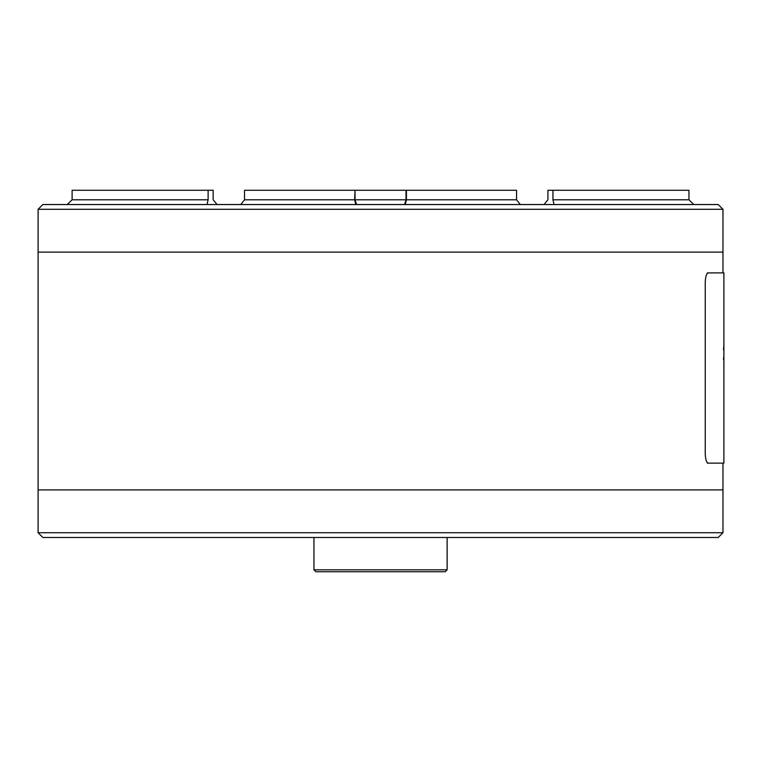 <?xml version="1.0" encoding="UTF-8"?>
<svg xmlns="http://www.w3.org/2000/svg" width="762" height="762" viewBox="0 0 762 762"><rect width="100%" height="100%" fill="white"/><g stroke="black" fill="none" stroke-linecap="round" stroke-linejoin="round"><path stroke-width="1.14" d="M207.035 204.549L208.121 199.796L208.121 190.281L213.16 190.281L213.16 199.796L217.065 204.549M356.568 204.549L355.035 199.796L355.035 190.281L354.635 199.796L355.806 204.549M404.498 204.549L406.032 199.796L406.032 190.281L355.035 190.281M520.332 204.549L516.55 199.796L516.55 190.281L406.032 190.281M544.011 204.549L547.916 199.796L547.916 190.281L552.955 190.281L552.955 199.796L554.041 204.549M42.853 204.549L718.214 204.549L722.976 209.302L38.1 209.302L42.853 204.549M38.1 532.714L722.976 532.714L718.214 537.477L42.853 537.477L38.1 532.714L38.1 489.918L722.976 489.918L38.1 489.918L38.1 252.108L722.976 252.108L38.1 252.108L38.1 209.302M707.307 272.891L723.9 272.891L722.976 272.891L722.976 209.302M240.744 204.549L244.526 199.796L244.526 190.281L354.635 190.281M693.83 204.549L688.962 199.796L688.962 190.281L552.955 190.281M67.237 204.549L72.104 199.796L72.104 190.281L208.121 190.281M406.432 190.281L406.432 199.796L405.26 204.549M447.123 569.814L445.218 571.719L315.859 571.719L313.954 569.814L447.123 569.814L447.123 537.477M722.976 532.714L722.976 463.134L723.9 463.134L707.307 463.134M708.212 272.891C706.45 273.453 705.46 276.616 705.241 282.407L705.241 453.628C705.45 459.4 706.441 462.572 708.212 463.134M723.633 357.416L723.567 359.855L723.633 357.416M723.633 347.415L723.567 349.863L723.633 347.415M244.526 199.796L354.635 199.796M355.035 199.796L406.032 199.796M552.955 199.796L688.962 199.796M72.104 199.796L208.121 199.796M406.432 199.796L516.55 199.796M313.954 569.814L313.954 537.477M723.9 272.891L723.9 463.134"/></g></svg>
